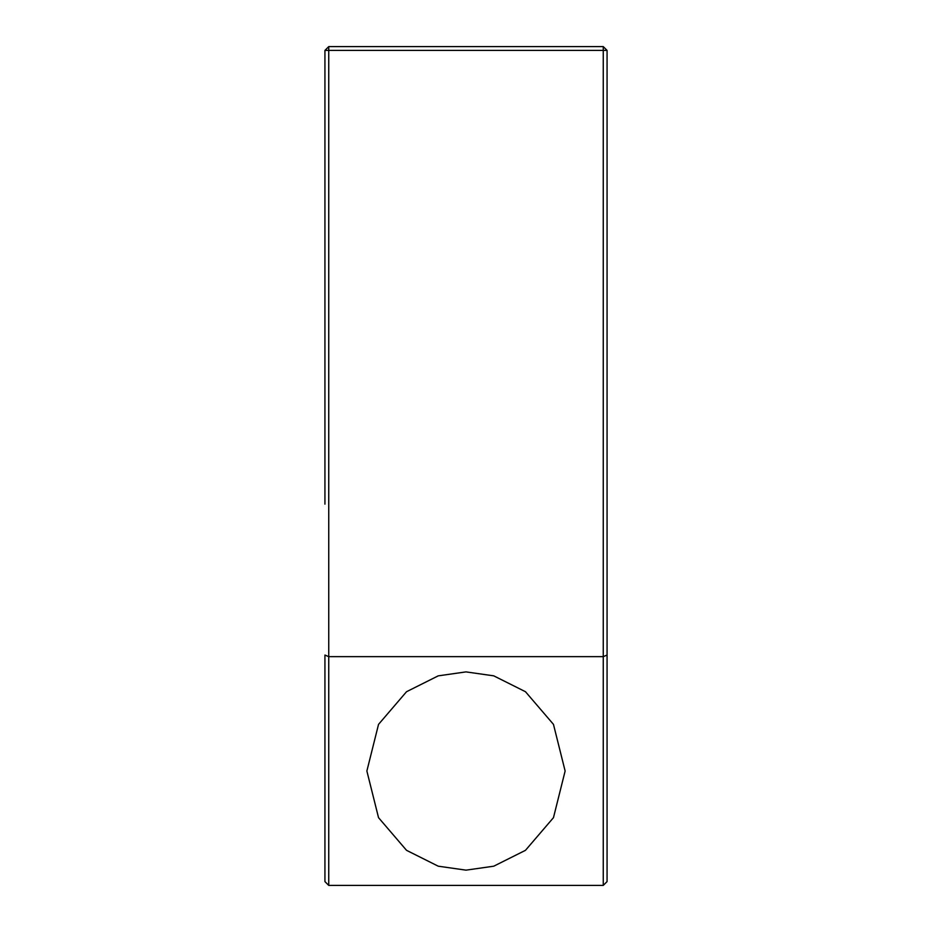 <?xml version="1.0" encoding="UTF-8"?>
<svg xmlns="http://www.w3.org/2000/svg" width="932" height="932" viewBox="0 0 932 932"><rect width="100%" height="100%" fill="white"/><g stroke="black" fill="none" stroke-linecap="round" stroke-linejoin="round"><path stroke-width="1.4" d="M607.07 195.301L607.07 812.96M466 671.89L438.238 675.851L406.527 691.719L378.532 724.374L366.87 771.02L378.532 817.667L406.527 850.322L438.238 866.189L466 870.15L493.762 866.189L525.473 850.322L553.468 817.667L565.13 771.02L553.468 724.374L525.473 691.719L493.762 675.851L466 671.89M607.07 655.056L607.07 881.59L603.26 885.4L603.26 656.641L607.07 655.056L607.07 50.41L603.26 50.41L603.26 656.641L328.74 656.641L328.74 50.41L603.26 50.41L603.26 46.6L607.07 50.41M603.26 46.6L328.74 46.6L324.93 50.41L324.93 504.13M456.89 885.4L459.919 885.4M489.591 885.4L498.748 885.4M464.241 885.4L481.646 885.4M475.227 885.4L478.489 885.4M447.733 885.4L448.432 885.4M328.74 885.4L328.74 656.641L324.93 655.056L324.93 881.59L328.74 885.4L603.26 885.4M324.93 50.41L328.74 50.41L328.74 46.6"/></g></svg>
